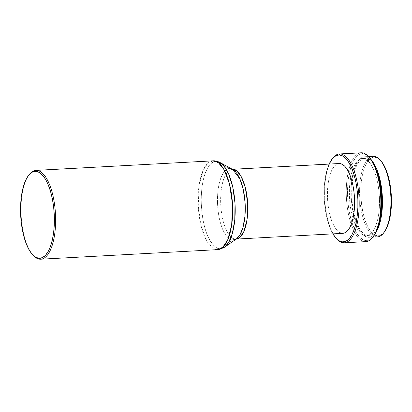 <?xml version="1.0" encoding="UTF-8"?>
<svg xmlns="http://www.w3.org/2000/svg" width="412" height="412" viewBox="0 0 412 412"><rect width="100%" height="100%" fill="white"/><g stroke="black" fill="none" stroke-linecap="round" stroke-linejoin="round"><path stroke-width="0.31" stroke-dasharray="2.06 1.54" d="M373.087 156.282A40.355 15.563 -93.1 0 0 359.686 196.694A40.355 15.563 -93.1 0 0 376.882 236.874L368.395 237.333L371.408 236.679L374.245 234.5L375.971 232.255A40.355 15.563 86.9 0 1 368.956 237.327A40.355 15.563 86.9 0 1 368.395 237.333L376.882 236.874L377.722 235.875A39.398 15.198 -93.1 0 0 384.422 231.925M384.36 232.002L380.667 235.237L377.722 235.875L374.719 235.005L371.773 232.651L368.992 228.912L366.484 223.932L364.347 217.897L362.668 211.037L361.504 203.621L360.902 195.932L360.886 188.269L361.458 180.925L362.596 174.173L364.249 168.287L366.361 163.482L368.853 159.949L371.619 157.822L374.565 157.183L377.567 158.053L380.549 160.443A39.398 15.198 -93.1 0 0 374.565 157.183L373.648 156.277L374.565 157.183A39.398 15.198 -93.1 0 0 360.902 195.932A39.398 15.198 -93.1 0 0 377.722 235.875L376.882 236.874A40.355 15.563 -93.1 0 0 377.443 236.869M372.118 161.025L368.235 157.631L365.156 156.735A40.355 15.563 86.9 0 0 364.599 156.74A40.355 15.563 86.9 0 0 351.199 197.152A40.355 15.563 86.9 0 0 368.395 237.333L365.32 236.442L362.297 234.031L359.449 230.205L356.885 225.101L354.696 218.916L352.976 211.892L351.781 204.3L351.168 196.426L351.153 188.578L351.735 181.053L352.899 174.142L354.593 168.111L356.756 163.188L359.305 159.573L362.143 157.394L365.156 156.735L368.611 156.55L365.156 156.735A40.355 15.563 86.9 0 1 372.124 161.03M379.401 221.877L376.398 229.546L373.952 233.022L371.227 235.118L368.333 235.746L365.377 234.886L362.472 232.574L359.738 228.897L357.271 223.994L355.175 218.056L353.517 211.31L352.373 204.012L351.781 196.452L351.766 188.907L352.327 181.682L353.445 175.043L355.072 169.25L357.153 164.522L359.604 161.046L362.328 158.955L365.223 158.321A38.764 14.95 -93.1 0 0 364.682 158.326A38.764 14.95 -93.1 0 0 352.25 182.331A38.764 14.95 -93.1 0 0 353.923 213.22A38.764 14.95 -93.1 0 0 368.333 235.746L365.99 235.875A38.764 14.95 86.9 0 1 352.96 218.607A38.764 14.95 86.9 0 1 350.715 177.078A38.764 14.95 86.9 0 1 362.344 158.455A38.764 14.95 86.9 0 1 362.879 158.45L365.835 159.305L368.735 161.617L371.475 165.3L373.936 170.202L376.038 176.14L377.691 182.887L378.839 190.184L379.431 197.745L379.447 205.284L378.886 212.515L377.768 219.153L376.135 224.947L374.06 229.675L371.609 233.151L368.884 235.242L365.99 235.875L363.034 235.015L360.134 232.703L357.395 229.026L354.933 224.123L352.832 218.185L351.178 211.433L350.03 204.141L349.438 196.576L349.422 189.036L349.984 181.805L351.101 175.167L352.734 169.373L354.809 164.651L357.261 161.174L359.985 159.078L362.879 158.45L365.223 158.321L368.179 159.181L371.078 161.494L373.813 165.171L376.65 170.985A38.764 14.95 -93.1 0 0 365.223 158.321L362.879 158.45A38.764 14.95 86.9 0 1 379.401 197.049A38.764 14.95 86.9 0 1 366.526 235.87A38.764 14.95 86.9 0 1 365.99 235.875L368.333 235.746A38.764 14.95 -93.1 0 0 368.869 235.741A38.764 14.95 -93.1 0 0 379.401 221.872M361.154 152.79A44.486 17.155 -93.1 0 0 348.367 171.495A44.486 17.155 -93.1 0 0 351.225 224.411A44.486 17.155 -93.1 0 0 365.341 241.633L343.68 242.802L365.341 241.633L366.18 240.634A43.533 16.789 -93.1 0 0 373.576 236.267M369.307 157.296A43.533 16.789 -93.1 0 0 362.689 153.691L361.772 152.785L362.689 153.691A43.533 16.789 -93.1 0 0 349.268 173.385A43.533 16.789 -93.1 0 0 351.92 222.434A43.533 16.789 -93.1 0 0 366.18 240.634L365.341 241.633A44.486 17.155 -93.1 0 0 365.959 241.628M236.179 239.099L236.179 239.099A34.953 13.483 86.9 0 1 236.112 239.099A34.953 13.483 86.9 0 1 235.623 239.104L342.418 233.331A34.953 13.483 -93.1 0 0 342.902 233.326M219.838 162.426L216.475 161.442L229.948 168.652L216.475 161.442C211.459 159.495 200.263 172.128 201.329 204.409C202.364 220.116 205.083 231.832 209.487 239.573C213.565 246.118 217.062 249.157 219.977 248.688A6.355 5.861 -87.8 0 1 217.165 249.641L212.371 247.751L206.695 240.737L201.283 226.507L198.249 206.118L199.099 185.364L203.095 170.429L208.215 162.895L212.978 160.798A44.486 17.155 -93.1 0 0 198.208 205.346A44.486 17.155 -93.1 0 0 217.165 249.641L40.119 259.215L217.165 249.641A6.355 5.861 92.2 0 0 219.977 248.688L224.427 247.282A43.682 16.851 86.9 0 1 219.977 248.688L232.816 240.057A35.751 13.787 -93.1 0 0 236.457 238.903L235.623 239.104A34.953 13.483 86.9 0 1 220.729 204.3A34.953 13.483 86.9 0 1 232.337 169.301L232.703 169.461A35.751 13.787 -93.1 0 0 229.948 168.652A6.355 5.861 92.2 0 0 232.317 169.301A6.355 5.861 92.2 0 0 232.414 169.301A6.355 5.861 -87.8 0 1 232.317 169.301A6.355 5.861 -87.8 0 1 229.948 168.652C225.843 167.061 216.676 177.397 217.551 203.816C218.803 230.251 228.825 241.334 232.816 240.057A6.355 5.861 -87.8 0 1 235.623 239.104C231.729 240.356 221.924 229.515 220.703 203.672C219.848 177.845 228.809 167.741 232.821 169.296M229.948 168.652A35.751 13.787 -93.1 0 0 217.551 203.816A35.751 13.787 -93.1 0 0 232.816 240.057L219.977 248.688A43.682 16.851 86.9 0 1 201.329 204.409A43.682 16.851 86.9 0 1 216.475 161.442A6.355 5.861 92.2 0 0 214.101 160.793M217.165 249.641A44.486 17.155 -93.1 0 0 217.783 249.636M28.989 174.827A44.486 17.155 -93.1 0 0 21.203 215.718A44.486 17.155 -93.1 0 0 33.351 255.528M32.965 255.105A44.486 17.155 86.9 0 1 21.203 215.713A44.486 17.155 86.9 0 1 28.655 175.291M339.127 163.528A34.953 13.483 -93.1 0 0 327.525 198.527A34.953 13.483 -93.1 0 0 342.418 233.331L235.623 239.104A6.355 5.861 92.2 0 0 232.816 240.057M333.112 234.207L330.342 228.701L327.983 222.032L326.129 214.456L324.841 206.263L324.177 197.77L324.162 189.304L324.79 181.187L326.047 173.73L329.137 164.069A43.533 16.789 86.9 0 0 332.911 233.867M339.617 163.523L337.006 164.089L334.549 165.979L332.34 169.111L330.465 173.375L328.997 178.597L327.988 184.581L327.483 191.101L327.494 197.899L328.029 204.718L329.059 211.299L330.553 217.382L332.448 222.738L334.673 227.156L337.14 230.473L339.756 232.559L342.866 233.331M332.551 158.414A44.486 17.155 -93.1 0 0 324.764 199.305A44.486 17.155 -93.1 0 0 336.913 239.12M336.527 238.692A44.486 17.155 86.9 0 1 324.764 199.305A44.486 17.155 86.9 0 1 332.216 158.877M365.341 241.633A44.486 17.155 86.9 0 1 351.225 224.411A44.486 17.155 86.9 0 1 348.367 171.495A44.486 17.155 86.9 0 1 360.541 152.852M369.307 157.291L366.005 154.655L362.689 153.691L359.439 154.397L356.38 156.745L353.63 160.649L351.292 165.959L349.464 172.463L348.212 179.92L347.579 188.037L347.594 196.503L348.258 205.001L349.546 213.189L351.405 220.765L353.764 227.434L356.529 232.94L359.604 237.075L362.864 239.671L366.18 240.634L369.43 239.923L373.514 236.354M376.882 236.874A40.355 15.563 86.9 0 1 359.722 197.415A40.355 15.563 86.9 0 1 372.53 156.339M368.956 237.327L372.942 237.111M366.526 235.87L368.869 235.741M362.344 158.455L364.682 158.326M364.599 156.74L368.586 156.524"/><path stroke-width="0.62" d="M372.942 237.111L377.443 236.869A40.355 15.563 -93.1 0 0 390.844 196.462A40.355 15.563 -93.1 0 0 373.648 156.277A40.355 15.563 86.9 0 1 379.782 159.619A40.355 15.563 86.9 0 1 390.808 195.736A40.355 15.563 86.9 0 1 383.742 232.832A40.355 15.563 86.9 0 1 376.882 236.874M383.742 232.832L384.422 231.925A39.398 15.198 -93.1 0 0 391.318 195.71A39.398 15.198 -93.1 0 0 380.554 160.443L379.782 159.619M372.124 161.03A40.355 15.563 86.9 0 1 382.315 196.194A40.355 15.563 86.9 0 1 375.971 232.255L378.958 225.961L380.652 219.931L381.816 213.019L382.403 205.495L382.387 197.642L381.769 189.767L380.58 182.176L378.855 175.152L376.671 168.972L374.101 163.868L372.118 161.025M372.53 156.339A40.355 15.563 86.9 0 1 373.648 156.277L368.611 156.55L373.648 156.277A40.355 15.563 -93.1 0 0 373.087 156.282L368.586 156.524M373.514 236.354L375.239 233.671L377.577 228.366L379.406 221.857A38.764 14.95 -93.1 0 0 376.65 170.985L378.381 176.012L380.034 182.758L381.182 190.056L381.769 197.621L381.785 205.161L381.224 212.391L379.401 221.877M344.298 242.797A44.486 17.155 86.9 0 1 343.68 242.802A44.486 17.155 -93.1 0 0 359.099 199.053A44.486 17.155 -93.1 0 0 340.111 153.954L361.772 152.785L340.111 153.954A44.486 17.155 86.9 0 1 359.068 198.254A44.486 17.155 86.9 0 1 344.298 242.797L365.959 241.628A44.486 17.155 -93.1 0 0 380.729 197.08A44.486 17.155 -93.1 0 0 361.772 152.785A44.486 17.155 86.9 0 1 368.539 156.472A44.486 17.155 86.9 0 1 380.688 196.282A44.486 17.155 86.9 0 1 372.901 237.173A44.486 17.155 86.9 0 1 365.341 241.633M372.901 237.173L373.576 236.267A43.533 16.789 -93.1 0 0 381.198 196.256A43.533 16.789 -93.1 0 0 369.307 157.296L368.539 156.472M332.216 158.877A44.486 17.155 86.9 0 1 339.493 153.959A44.486 17.155 86.9 0 1 340.111 153.954L339.272 154.953A43.533 16.789 86.9 0 1 357.853 199.084A43.533 16.789 86.9 0 1 342.763 241.901L343.68 242.802L342.763 241.901L339.442 240.938L336.187 238.337L332.911 233.867A43.533 16.789 86.9 0 0 336.141 238.291A43.533 16.789 86.9 0 0 342.763 241.901L346.013 241.19L349.072 238.842L351.822 234.938L354.155 229.628L355.989 223.124L357.24 215.672L357.873 207.55L357.853 199.084L357.189 190.591L355.906 182.398L354.047 174.822L351.688 168.153L348.918 162.647L345.848 158.517L342.588 155.921L339.272 154.953L340.111 153.954A44.486 17.155 -93.1 0 0 332.551 158.414L331.871 159.32A43.533 16.789 86.9 0 1 339.272 154.953L336.017 155.664L332.958 158.012L329.137 164.069A43.533 16.789 86.9 0 1 331.871 159.32M232.821 169.296A34.953 13.483 86.9 0 1 247.71 204.012A34.953 13.483 86.9 0 1 236.179 239.099L239.928 237.394L243.935 231.405L247.04 219.622L247.674 203.322L245.274 187.367L241.025 176.254L236.576 170.774L232.821 169.296A6.355 5.861 -87.8 0 1 232.414 169.301A6.355 5.861 92.2 0 0 232.821 169.296L339.617 163.523L232.404 169.296A34.953 13.483 86.9 0 1 232.821 169.296M236.112 239.099L342.902 233.326A34.953 13.483 -93.1 0 0 354.511 198.327A34.953 13.483 -93.1 0 0 339.617 163.523A34.953 13.483 -93.1 0 0 339.127 163.528L232.337 169.301M219.838 162.426L214.101 160.793A6.355 5.861 92.2 0 0 213.596 160.798A6.355 5.861 -87.8 0 1 214.101 160.793A6.355 5.861 -87.8 0 1 216.475 161.442A43.682 16.851 86.9 0 1 219.838 162.426A43.682 16.851 86.9 0 1 235.051 204.156A43.682 16.851 86.9 0 1 224.427 247.282L228.485 242.709L232.265 233.712L234.768 219.967L234.995 203.178L232.718 186.852L228.712 174.163L224.133 166.242L219.838 162.426L232.703 169.461L229.948 168.652M40.736 259.21A44.486 17.155 86.9 0 1 40.119 259.215A44.486 17.155 -93.1 0 0 55.543 215.461A44.486 17.155 -93.1 0 0 36.55 170.367L213.596 160.798L36.55 170.367A44.486 17.155 86.9 0 1 55.507 214.662A44.486 17.155 86.9 0 1 40.736 259.21L217.783 249.636A44.486 17.155 -93.1 0 0 232.553 205.094A44.486 17.155 -93.1 0 0 213.596 160.798L218.391 162.689L224.071 169.703L229.479 183.932L232.517 204.321L231.662 225.076L227.666 240.011L222.552 247.545L217.783 249.636L224.427 247.282L236.457 238.903A35.751 13.787 -93.1 0 0 245.15 203.61A35.751 13.787 -93.1 0 0 232.703 169.461L239.964 179.065L243.24 189.448L245.104 202.812L244.919 216.547L242.874 227.8L239.779 235.164L236.457 238.903L232.816 240.057M217.783 249.636L217.165 249.641M28.655 175.291A44.486 17.155 86.9 0 1 35.932 170.372A44.486 17.155 86.9 0 1 36.55 170.367L35.71 171.366A43.533 16.789 86.9 0 1 54.296 215.497A43.533 16.789 86.9 0 1 39.202 258.309L40.119 259.215L39.202 258.309L35.885 257.346L32.625 254.75L29.551 250.62L26.785 245.114L24.426 238.445L22.567 230.869L21.28 222.676L20.615 214.183L20.6 205.717L21.228 197.595L22.485 190.143L24.313 183.634L26.651 178.329L29.396 174.425L32.46 172.077L35.71 171.366L39.027 172.329L42.287 174.925L45.361 179.06L48.127 184.566L50.485 191.235L52.345 198.811L53.632 206.999L54.296 215.497L54.312 223.963L53.678 232.08L52.427 239.537L50.599 246.041L48.261 251.351L45.511 255.255L42.451 257.603L39.202 258.309A43.533 16.789 86.9 0 1 32.584 254.704A43.533 16.789 86.9 0 1 20.693 215.744A43.533 16.789 86.9 0 1 28.315 175.733A43.533 16.789 86.9 0 1 35.71 171.366L36.55 170.367A44.486 17.155 -93.1 0 0 28.989 174.827L28.315 175.733M32.584 254.704L33.351 255.528A44.486 17.155 -93.1 0 0 40.119 259.215A44.486 17.155 86.9 0 1 32.965 255.105M213.596 160.798A44.486 17.155 -93.1 0 0 212.978 160.798L213.596 160.798M342.418 233.331L345.029 232.765L347.486 230.875L349.695 227.743L351.57 223.479L353.038 218.257L354.042 212.273L354.552 205.753L354.536 198.955L354.001 192.136L352.971 185.555L351.477 179.472L349.587 174.116L347.362 169.698L344.896 166.381L342.279 164.295L339.617 163.523M336.141 238.291L336.913 239.12A44.486 17.155 -93.1 0 0 343.68 242.802A44.486 17.155 86.9 0 1 336.527 238.692M360.541 152.852A44.486 17.155 86.9 0 1 361.772 152.785A44.486 17.155 -93.1 0 0 361.154 152.79L339.493 153.959M379.406 221.857L380.657 214.405L381.291 206.283L381.275 197.817L380.611 189.324L379.323 181.131L377.464 173.555L375.105 166.886L372.34 161.38L369.265 157.25M384.36 232.002L385.926 229.572L388.037 224.772L389.695 218.88L390.828 212.134L391.4 204.785L391.385 197.121L390.782 189.432L389.618 182.022L387.939 175.162L385.802 169.126L383.299 164.141L380.518 160.402M35.932 170.372L214.101 160.793"/></g></svg>
